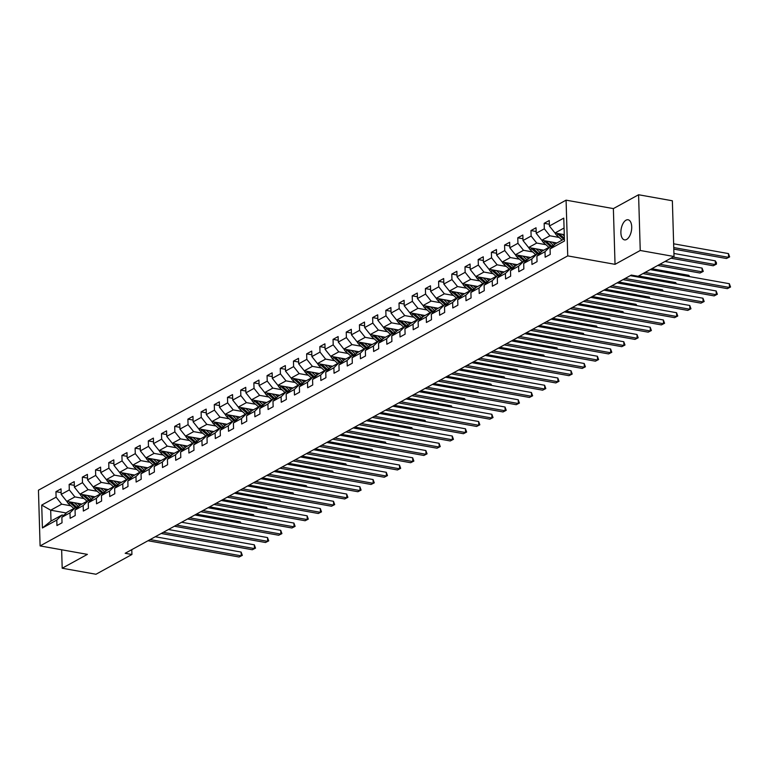 <?xml version="1.0" encoding="UTF-8"?>
<svg xmlns="http://www.w3.org/2000/svg" width="769" height="769" viewBox="0 0 769 769"><rect width="100%" height="100%" fill="white"/><g stroke="black" fill="none" stroke-linecap="round" stroke-linejoin="round"><path stroke-width="1.15" d="M626.591 239.467A10.208 5.2 -79.9 0 0 631.666 228.768A10.208 5.2 -79.9 0 0 628.09 219.771A10.208 5.2 -79.9 0 0 626.014 220.184A10.208 5.2 -79.9 0 0 620.939 230.873A10.208 5.2 -79.9 0 0 624.505 239.87A10.208 5.2 -79.9 0 0 626.591 239.467M566.08 200.161L38.45 490.189L40.103 545.923L567.733 255.894L566.08 200.161L613.374 208.601L615.037 264.334L640.241 250.483L638.587 194.749L613.374 208.601M638.587 194.749L672.366 200.776L674.019 256.51L640.241 250.483M66.288 512.99L50.696 510.203L51.014 521.055L62.01 515.009L56.791 520.065L56.954 525.563L62.029 522.776L61.866 517.277L69.979 512.817L70.142 518.316L75.218 515.528L75.054 510.03L83.177 505.56L83.34 511.058L88.416 508.271L88.252 502.772L96.375 498.312L96.538 503.81L101.614 501.023L101.45 495.524L109.563 491.055L109.727 496.553L114.802 493.765L114.639 488.267L122.761 483.807L122.925 489.305L128 486.508L127.837 481.01L135.959 476.549L136.123 482.048L141.198 479.26L141.035 473.762L149.157 469.301L149.311 474.8L154.386 472.003L154.223 466.504L162.346 462.044L162.509 467.542L167.584 464.755L167.421 459.256L175.543 454.796L175.707 460.295L180.782 457.497L180.619 451.999L188.741 447.539L188.905 453.037L193.98 450.25L193.817 444.751L201.93 440.281L202.093 445.78L207.169 442.992L207.005 437.494L215.128 433.034L215.291 438.532L220.367 435.744L220.203 430.246L228.326 425.776L228.489 431.274L233.565 428.487L233.401 422.988L241.514 418.528L241.677 424.027L246.753 421.239L246.589 415.741L254.712 411.271L254.875 416.769L259.951 413.982L259.787 408.483L267.91 404.023L268.073 409.521L273.149 406.724L272.985 401.226L281.098 396.766L281.262 402.264L286.337 399.476L286.174 393.978L294.296 389.518L294.46 395.016L299.535 392.219L299.372 386.72L307.494 382.26L307.658 387.759L312.733 384.971L312.57 379.473L320.692 375.003L320.856 380.501L325.921 377.714L325.768 372.215L333.881 367.755L334.044 373.253L339.119 370.466L338.956 364.967L347.079 360.498L347.242 365.996L352.317 363.208L352.154 357.71L360.277 353.25L360.44 358.748L365.515 355.96L365.352 350.462L373.465 345.992L373.628 351.491L378.704 348.703L378.54 343.205L386.663 338.745L386.826 344.243L391.902 341.455L391.738 335.957L399.861 331.487L400.024 336.985L405.1 334.198L404.936 328.699L413.049 324.239L413.213 329.738L418.288 326.94L418.125 321.442L426.247 316.982L426.411 322.48L431.486 319.693L431.322 314.194L439.445 309.734L439.608 315.232L444.684 312.435L444.52 306.937L452.633 302.477L452.797 307.975L457.872 305.187L457.709 299.689L465.831 295.219L465.995 300.717L471.07 297.93L470.907 292.431L479.029 287.971L479.193 293.47L484.268 290.682L484.105 285.184L492.227 280.714L492.391 286.212L497.466 283.425L497.303 277.926L505.416 273.466L505.579 278.964L510.654 276.177L510.491 270.678L518.614 266.209L518.777 271.707L523.852 268.919L523.689 263.421L531.812 258.961L531.975 264.459L537.05 261.671L536.887 256.173L545 251.703L545.163 257.202L550.239 254.414L550.075 248.916L564.456 241.014L563.773 218.117L549.402 226.019L549.239 220.52L544.164 223.308L549.345 224.231M56.791 520.065L42.41 527.976L41.728 505.079L56.108 497.168L55.945 491.67L61.126 492.602M544.164 223.308L544.327 228.806L536.204 233.276L536.041 227.778L530.966 230.565L531.129 236.064L523.007 240.524L522.843 235.026L517.768 237.813L517.931 243.312L509.818 247.781L509.655 242.283L504.579 245.071L504.743 250.569L496.62 255.029L496.457 249.531L491.381 252.319L491.545 257.817L483.422 262.287L483.259 256.788L478.183 259.576L478.347 265.074L470.224 269.534L470.061 264.036L464.995 266.824L465.149 272.322L457.036 276.792L456.873 271.294L451.797 274.081L451.961 279.58L443.838 284.04L443.675 278.541L438.599 281.339L438.763 286.837L430.64 291.297L430.477 285.799L425.401 288.586L425.565 294.085L417.452 298.545L417.288 293.047L412.213 295.844L412.376 301.342L404.254 305.802L404.09 300.304L399.015 303.092L399.178 308.59L391.056 313.06L390.892 307.562L385.817 310.349L385.98 315.848L377.867 320.308L377.704 314.809L372.629 317.597L372.792 323.095L364.669 327.565L364.506 322.067L359.431 324.854L359.594 330.353L351.471 334.813L351.308 329.315L346.233 332.102L346.396 337.601L338.283 342.07L338.12 336.572L333.044 339.36L333.208 344.858L325.085 349.318L324.922 343.82L319.846 346.608L320.01 352.106L311.887 356.576L311.724 351.077L306.648 353.865L306.812 359.363L298.689 363.824L298.526 358.325L293.45 361.122L293.614 366.621L285.501 371.081L285.337 365.583L280.262 368.37L280.425 373.869L272.303 378.329L272.139 372.83L267.064 375.628L267.228 381.126L259.105 385.586L258.942 380.088L253.866 382.875L254.03 388.374L245.917 392.844L245.753 387.345L240.678 390.133L240.841 395.631L232.719 400.091L232.555 394.593L227.48 397.381L227.643 402.879L219.521 407.349L219.357 401.851L214.282 404.638L214.445 410.137L206.332 414.597L206.169 409.098L201.094 411.886L201.257 417.384L193.134 421.854L192.971 416.356L187.896 419.143L188.059 424.642L179.936 429.102L179.773 423.604L174.698 426.401L174.861 431.899L166.738 436.359L166.575 430.861L161.509 433.649L161.673 439.147L153.55 443.607L153.387 438.109L148.311 440.906L148.475 446.404L140.352 450.865L140.189 445.366L135.113 448.154L135.277 453.652L127.154 458.113L126.991 452.614L121.915 455.411L122.079 460.91L113.966 465.37L113.802 459.872L108.727 462.659L108.89 468.158L100.768 472.627L100.604 467.129L95.529 469.917L95.692 475.415L87.57 479.875L87.406 474.377L82.331 477.164L82.494 482.663L74.382 487.133L74.218 481.634L69.143 484.422L69.306 489.92L61.184 494.38L61.02 488.882L55.945 491.67M674.019 256.51L638.078 276.273L631.32 275.071L125.174 553.286L131.922 554.497L131.778 549.652M61.866 517.277L67.086 512.221L75.208 507.751L77.063 508.088M81.908 504.07L66.768 501.369L74.891 496.909L84.042 498.543M75.208 507.751L69.979 512.817M61.184 494.38L66.768 501.369M69.306 489.92L74.891 496.909M75.054 510.03L80.284 504.964L88.406 500.504L90.252 500.83M95.096 496.822L79.966 494.121L88.079 489.661L97.23 491.285M88.406 500.504L83.177 505.56M74.382 487.133L79.966 494.121M82.494 482.663L88.079 489.661M88.252 502.772L93.482 497.716L101.595 493.246L103.45 493.583M108.294 489.565L93.155 486.864L101.277 482.403L110.428 484.037M101.595 493.246L96.375 498.312M87.57 479.875L93.155 486.864M95.692 475.415L101.277 482.403M101.45 495.524L106.67 490.459L114.792 485.998L116.648 486.325M121.492 482.317L106.353 479.616L114.475 475.146L123.626 476.78M114.792 485.998L109.563 491.055M100.768 472.627L106.353 479.616M108.89 468.158L114.475 475.146M114.639 488.267L119.868 483.211L127.99 478.741L129.846 479.077M134.681 475.059L119.551 472.358L127.664 467.898L136.824 469.532M127.99 478.741L122.761 483.807M113.966 465.37L119.551 472.358M122.079 460.91L127.664 467.898M127.837 481.01L133.066 475.953L141.188 471.493L143.034 471.82M147.879 467.812L132.739 465.11L140.862 460.641L150.013 462.275M141.188 471.493L135.959 476.549M127.154 458.113L132.739 465.11M135.277 453.652L140.862 460.641M141.035 473.762L146.254 468.696L154.377 464.236L156.232 464.572M161.077 460.554L145.937 457.853L154.06 453.393L163.211 455.027M154.377 464.236L149.157 469.301M140.352 450.865L145.937 457.853M148.475 446.404L154.06 453.393M154.223 466.504L159.452 461.448L167.575 456.988L169.43 457.315M174.275 453.306L159.135 450.605L167.248 446.135L176.409 447.769M167.575 456.988L162.346 462.044M153.55 443.607L159.135 450.605M161.673 439.147L167.248 446.135M167.421 459.256L172.65 454.191L180.773 449.73L182.618 450.057M187.463 446.049L172.323 443.348L180.446 438.888L189.597 440.522M180.773 449.73L175.543 454.796M166.738 436.359L172.323 443.348M174.861 431.899L180.446 438.888M180.619 451.999L185.848 446.943L193.961 442.473L195.816 442.809M200.661 438.801L185.521 436.09L193.644 431.63L202.795 433.264M193.961 442.473L188.741 447.539M179.936 429.102L185.521 436.09M188.059 424.642L193.644 431.63M193.817 444.751L199.036 439.685L207.159 435.225L209.014 435.552M213.859 431.544L198.719 428.842L206.842 424.382L215.993 426.016M207.159 435.225L201.93 440.281M193.134 421.854L198.719 428.842M201.257 417.384L206.842 424.382M207.005 437.494L212.234 432.438L220.357 427.968L222.203 428.304M227.047 424.286L211.908 421.585L220.03 417.125L229.181 418.759M220.357 427.968L215.128 433.034M206.332 414.597L211.908 421.585M214.445 410.137L220.03 417.125M220.203 430.246L225.432 425.18L233.545 420.72L235.401 421.047M240.245 417.038L225.106 414.337L233.228 409.877L242.379 411.502M233.545 420.72L228.326 425.776M219.521 407.349L225.106 414.337M227.643 402.879L233.228 409.877M233.401 422.988L238.621 417.932L246.743 413.462L248.598 413.799M253.443 409.781L238.303 407.08L246.426 402.62L255.577 404.254M246.743 413.462L241.514 418.528M232.719 400.091L238.303 407.08M240.841 395.631L246.426 402.62M246.589 415.741L251.819 410.675L259.941 406.215L261.796 406.541M266.632 402.533L251.501 399.832L259.614 395.362L268.775 396.996M259.941 406.215L254.712 411.271M245.917 392.844L251.501 399.832M254.03 388.374L259.614 395.362M259.787 408.483L265.017 403.427L273.13 398.957L274.985 399.294M279.829 395.276L264.69 392.575L272.812 388.114L281.963 389.748M273.13 398.957L267.91 404.023M259.105 385.586L264.69 392.575M267.228 381.126L272.812 388.114M272.985 401.226L278.205 396.17L286.328 391.709L288.183 392.036M293.027 388.028L277.888 385.327L286.01 380.857L295.161 382.491M286.328 391.709L281.098 396.766M272.303 378.329L277.888 385.327M280.425 373.869L286.01 380.857M286.174 393.978L291.403 388.912L299.526 384.452L301.381 384.788M306.216 380.77L291.086 378.069L299.199 373.609L308.359 375.243M299.526 384.452L294.296 389.518M285.501 371.081L291.086 378.069M293.614 366.621L299.199 373.609M299.372 386.72L304.601 381.664L312.723 377.204L314.569 377.531M319.414 373.523L304.274 370.821L312.397 366.352L321.548 367.986M312.723 377.204L307.494 382.26M298.689 363.824L304.274 370.821M306.812 359.363L312.397 366.352M312.57 379.473L317.799 374.407L325.912 369.947L327.767 370.274M332.612 366.265L317.472 363.564L325.595 359.104L334.746 360.738M325.912 369.947L320.692 375.003M311.887 356.576L317.472 363.564M320.01 352.106L325.595 359.104M325.768 372.215L330.987 367.159L339.11 362.689L340.965 363.026M345.81 359.017L330.67 356.307L338.783 351.846L347.944 353.48M339.11 362.689L333.881 367.755M325.085 349.318L330.67 356.307M333.208 344.858L338.783 351.846M338.956 364.967L344.185 359.902L352.308 355.441L354.153 355.768M358.998 351.76L343.858 349.059L351.981 344.599L361.132 346.233M352.308 355.441L347.079 360.498M338.283 342.07L343.858 349.059M346.396 337.601L351.981 344.599M352.154 357.71L357.383 352.654L365.496 348.184L367.351 348.52M372.196 344.502L357.056 341.801L365.179 337.341L374.33 338.975M365.496 348.184L360.277 353.25M351.471 334.813L357.056 341.801M359.594 330.353L365.179 337.341M365.352 350.462L370.571 345.396L378.694 340.936L380.549 341.263M385.394 337.255L370.254 334.553L378.377 330.093L387.528 331.718M378.694 340.936L373.465 345.992M364.669 327.565L370.254 334.553M372.792 323.095L378.377 330.093M378.54 343.205L383.769 338.149L391.892 333.679L393.738 334.015M398.582 329.997L383.452 327.296L391.565 322.836L400.716 324.47M391.892 333.679L386.663 338.745M377.867 320.308L383.452 327.296M385.98 315.848L391.565 322.836M391.738 335.957L396.967 330.891L405.08 326.431L406.936 326.758M411.78 322.749L396.641 320.048L404.763 315.578L413.914 317.213M405.08 326.431L399.861 331.487M391.056 313.06L396.641 320.048M399.178 308.59L404.763 315.578M404.936 328.699L410.156 323.643L418.278 319.173L420.134 319.51M424.978 315.492L409.839 312.791L417.961 308.331L427.112 309.965M418.278 319.173L413.049 324.239M404.254 305.802L409.839 312.791M412.376 301.342L417.961 308.331M418.125 321.442L423.354 316.386L431.476 311.926L433.332 312.252M438.167 308.244L423.037 305.543L431.149 301.073L440.31 302.707M431.476 311.926L426.247 316.982M417.452 298.545L423.037 305.543M425.565 294.085L431.149 301.073M431.322 314.194L436.552 309.128L444.674 304.668L446.52 304.995M451.365 300.987L436.225 298.285L444.347 293.825L453.499 295.459M444.674 304.668L439.445 309.734M430.64 291.297L436.225 298.285M438.763 286.837L444.347 293.825M444.52 306.937L449.74 301.881L457.863 297.42L459.718 297.747M464.563 293.739L449.423 291.038L457.545 286.568L466.696 288.202M457.863 297.42L452.633 302.477M443.838 284.04L449.423 291.038M451.961 279.58L457.545 286.568M457.709 299.689L462.938 294.623L471.061 290.163L472.916 290.49M477.76 286.481L462.621 283.78L470.734 279.32L479.894 280.954M471.061 290.163L465.831 295.219M457.036 276.792L462.621 283.78M465.149 272.322L470.734 279.32M470.907 292.431L476.136 287.375L484.259 282.905L486.104 283.242M490.949 279.234L475.809 276.523L483.932 272.063L493.083 273.697M484.259 282.905L479.029 287.971M470.224 269.534L475.809 276.523M478.347 265.074L483.932 272.063M484.105 285.184L489.334 280.118L497.447 275.658L499.302 275.984M504.147 271.976L489.007 269.275L497.13 264.815L506.281 266.449M497.447 275.658L492.227 280.714M483.422 262.287L489.007 269.275M491.545 257.817L497.13 264.815M497.303 277.926L502.522 272.87L510.645 268.4L512.5 268.737M517.345 264.719L502.205 262.018L510.318 257.557L519.479 259.191M510.645 268.4L505.416 273.466M496.62 255.029L502.205 262.018M504.743 250.569L510.318 257.557M510.491 270.678L515.72 265.613L523.843 261.152L525.688 261.479M530.533 257.471L515.393 254.77L523.516 250.3L532.667 251.934M523.843 261.152L518.614 266.209M509.818 247.781L515.393 254.77M517.931 243.312L523.516 250.3M523.689 263.421L528.918 258.365L537.031 253.895L538.886 254.231M543.731 250.213L528.591 247.512L536.714 243.052L545.865 244.686M537.031 253.895L531.812 258.961M523.007 240.524L528.591 247.512M531.129 236.064L536.714 243.052M536.887 256.173L542.107 251.107L550.229 246.647L552.084 246.974M556.929 242.966L541.789 240.264L549.912 235.795L559.063 237.429M550.229 246.647L545 251.703M536.204 233.276L541.789 240.264M544.327 228.806L549.912 235.795M550.075 248.916L555.305 243.86L564.398 238.861M564.273 234.67L554.987 233.007L564.071 228.008M549.402 226.019L554.987 233.007M61.645 549.768L62.193 568.224L95.981 574.251L131.922 554.497M62.193 568.224L87.397 554.372L40.103 545.923M615.037 264.334L567.733 255.894M62.01 515.009L63.865 515.336M70.844 505.8L61.693 504.166L50.696 510.203L41.728 505.079M51.014 521.055L42.41 527.976M56.108 497.168L61.693 504.166M530.966 230.565L536.147 231.488M517.768 237.813L522.958 238.746M504.579 245.071L509.76 245.993M491.381 252.319L496.563 253.251M478.183 259.576L483.374 260.499M464.995 266.824L470.176 267.756M451.797 274.081L456.978 275.004M438.599 281.339L443.79 282.261M425.401 288.586L430.592 289.509M412.213 295.844L417.394 296.767M399.015 303.092L404.196 304.015M385.817 310.349L391.008 311.272M372.629 317.597L377.81 318.529M359.431 324.854L364.612 325.777M346.233 332.102L351.423 333.035M333.044 339.36L338.225 340.283M319.846 346.608L325.027 347.54M306.648 353.865L311.839 354.788M293.45 361.122L298.641 362.045M280.262 368.37L285.443 369.293M267.064 375.628L272.255 376.55M253.866 382.875L259.057 383.808M240.678 390.133L245.859 391.056M227.48 397.381L232.661 398.313M214.282 404.638L219.473 405.561M201.094 411.886L206.275 412.818M187.896 419.143L193.077 420.066M174.698 426.401L179.888 427.324M161.509 433.649L166.69 434.572M148.311 440.906L153.492 441.829M135.113 448.154L140.304 449.077M121.915 455.411L127.106 456.334M108.727 462.659L113.908 463.592M95.529 469.917L100.71 470.839M82.331 477.164L87.522 478.097M69.143 484.422L74.324 485.345M645.085 272.418L729.464 287.481L727.349 288.644L642.971 273.581M650.228 269.592L729.348 283.713L729.464 287.481L730.55 287.01L727.349 288.644M729.348 283.713L730.55 287.01M555.199 233.045A4.23 3.364 61.2 0 0 556.66 235.295L562.091 240.13M562.427 234.334L564.311 236.016M673.798 249.118L726.455 258.509L728.57 257.346L728.454 253.587L673.644 243.802M557.429 233.449A4.23 3.364 61.2 0 0 558.265 234.41L563.696 239.246M564.379 238.39L559.284 233.853A4.23 3.364 -118.8 0 1 559.178 233.757M728.454 253.587L729.656 256.884L728.57 257.346L673.759 247.57M729.656 256.884L726.455 258.509M625.13 278.465L716.266 294.729L714.151 295.892L623.015 279.628M630.272 275.638L716.15 290.961L716.266 294.729L717.352 294.267L714.151 295.892M716.15 290.961L717.352 294.267M611.941 285.722L703.068 301.986L700.953 303.149L609.827 286.885M617.084 282.896L702.962 298.218L703.068 301.986L704.164 301.515L700.953 303.149M702.962 298.218L704.164 301.515M542.001 240.303A4.23 3.364 61.2 0 0 543.472 242.552L548.893 247.378M549.229 241.591L553.334 245.244A12.198 9.709 61.2 0 0 553.613 245.494M552.43 242.158L554.257 243.783A10.132 8.065 61.2 0 0 554.862 244.282M544.231 240.697A4.23 3.364 61.2 0 0 545.077 241.668L550.719 246.686A12.198 9.709 61.2 0 0 550.777 246.743M670.933 258.211L713.257 265.766L715.372 264.603L715.257 260.835L673.932 253.462M552.382 246.676A12.198 9.709 -118.8 0 1 551.729 246.128L546.086 241.11A4.23 3.364 -118.8 0 1 545.98 241.014M715.257 260.835L716.42 262.633L716.458 264.132L715.372 264.603L673.048 257.048M716.458 264.132L713.257 265.766M528.803 247.551A4.23 3.364 61.2 0 0 530.274 249.8L535.695 254.635M536.031 248.839L540.146 252.501A12.198 9.709 61.2 0 0 540.424 252.741M539.242 249.416L541.059 251.04A10.132 8.065 61.2 0 0 541.664 251.54M531.043 247.954A4.23 3.364 61.2 0 0 531.879 248.916L537.521 253.943A12.198 9.709 61.2 0 0 537.579 253.991M657.735 265.468L700.059 273.024L702.174 271.861L702.068 268.093L664.993 261.479M539.194 253.933A12.198 9.709 -118.8 0 1 538.54 253.386L532.898 248.358A4.23 3.364 -118.8 0 1 532.792 248.262M702.068 268.093L703.27 271.39L702.174 271.861L659.85 264.305M703.27 271.39L700.059 273.024M598.743 292.97L689.88 309.234L687.765 310.397L596.629 294.133M603.886 290.144L689.764 305.476L689.88 309.234L690.966 308.773L687.765 310.397M689.764 305.476L690.966 308.773M585.545 300.227L676.682 316.492L674.567 317.655L583.431 301.39M590.688 297.401L676.566 312.723L676.682 316.492L677.768 316.021L674.567 317.655M676.566 312.723L677.768 316.021M572.357 307.475L663.484 323.739L661.369 324.903L570.242 308.638M577.5 304.649L663.378 319.981L663.484 323.739L664.579 323.278L661.369 324.903M663.378 319.981L664.579 323.278M515.605 254.808A4.23 3.364 61.2 0 0 517.076 257.057L522.507 261.883M522.843 256.096L526.948 259.759A12.198 9.709 61.2 0 0 527.226 259.999M526.044 256.663L527.861 258.288A10.132 8.065 61.2 0 0 528.466 258.788M517.845 255.202A4.23 3.364 61.2 0 0 518.681 256.173L524.323 261.191A12.198 9.709 61.2 0 0 524.381 261.249M688.909 276.494L688.87 275.34L651.795 268.727M525.996 261.191A12.198 9.709 -118.8 0 1 525.342 260.633L519.7 255.616A4.23 3.364 -118.8 0 1 519.594 255.519M688.87 275.34L689.706 276.638M502.417 262.056A4.23 3.364 61.2 0 0 503.878 264.305L509.309 269.14M509.645 263.354L513.75 267.006A12.198 9.709 61.2 0 0 514.028 267.247M512.846 263.921L514.672 265.545A10.132 8.065 61.2 0 0 515.278 266.045M504.647 262.46A4.23 3.364 61.2 0 0 505.493 263.421L511.135 268.448A12.198 9.709 61.2 0 0 511.193 268.496M675.711 283.751L675.672 282.598L638.606 275.984M512.798 268.439A12.198 9.709 -118.8 0 1 512.144 267.891L506.502 262.863A4.23 3.364 -118.8 0 1 506.396 262.767M675.672 282.598L676.509 283.886M489.219 269.313A4.23 3.364 61.2 0 0 490.689 271.563L496.111 276.388M496.447 270.601L500.561 274.264A12.198 9.709 61.2 0 0 500.84 274.504M499.648 271.178L501.475 272.793A10.132 8.065 61.2 0 0 502.08 273.303M491.458 269.708A4.23 3.364 61.2 0 0 492.295 270.678L497.937 275.706A12.198 9.709 61.2 0 0 497.995 275.754M662.513 290.999L662.484 289.846L618.651 282.031M499.61 275.696A12.198 9.709 -118.8 0 1 498.946 275.148L493.314 270.121A4.23 3.364 -118.8 0 1 493.208 270.025M662.484 289.846L663.311 291.143M559.159 314.732L650.295 330.997L648.18 332.16L557.044 315.896M564.302 311.906L650.18 327.229L650.295 330.997L651.381 330.526L648.18 332.16M650.18 327.229L651.381 330.526M476.021 276.561A4.23 3.364 61.2 0 0 477.491 278.811L482.913 283.646M483.259 277.859L487.363 281.512A12.198 9.709 61.2 0 0 487.642 281.752M486.46 278.426L488.277 280.051A10.132 8.065 61.2 0 0 488.882 280.55M478.26 276.965A4.23 3.364 61.2 0 0 479.097 277.936L484.739 282.954A12.198 9.709 61.2 0 0 484.797 283.011M649.315 298.257L649.286 297.103L605.463 289.279M486.412 282.944A12.198 9.709 -118.8 0 1 485.758 282.396L480.116 277.369A4.23 3.364 -118.8 0 1 480.01 277.273M649.286 297.103L650.122 298.391M545.961 321.98L637.097 338.254L634.983 339.408L543.846 323.143M551.104 319.154L636.982 334.486L637.097 338.254L638.183 337.783L634.983 339.408M636.982 334.486L638.183 337.783M462.832 283.819A4.23 3.364 61.2 0 0 464.293 286.068L469.724 290.893M470.061 285.107L474.165 288.769A12.198 9.709 61.2 0 0 474.444 289.009M473.262 285.683L475.079 287.298A10.132 8.065 61.2 0 0 475.694 287.808M465.062 284.213A4.23 3.364 61.2 0 0 465.908 285.184L471.541 290.211A12.198 9.709 61.2 0 0 471.608 290.259M636.126 305.504L636.088 304.361L592.265 296.536M473.214 290.201A12.198 9.709 -118.8 0 1 472.56 289.653L466.918 284.626A4.23 3.364 -118.8 0 1 466.812 284.53M636.088 304.361L636.924 305.649M532.763 329.238L623.899 345.502L621.785 346.665L530.648 330.401M537.916 326.412L623.794 341.734L623.899 345.502L624.986 345.031L621.785 346.665M623.794 341.734L624.986 345.031M449.634 291.067A4.23 3.364 61.2 0 0 451.105 293.325L456.526 298.151M456.863 292.364L460.977 296.017A12.198 9.709 61.2 0 0 461.256 296.257M460.064 292.931L461.89 294.556A10.132 8.065 61.2 0 0 462.496 295.056M451.864 291.47A4.23 3.364 61.2 0 0 452.71 292.441L458.353 297.459A12.198 9.709 61.2 0 0 458.411 297.516M622.928 312.762L622.9 311.608L579.067 303.784M460.025 297.449A12.198 9.709 -118.8 0 1 459.362 296.901L453.72 291.884A4.23 3.364 -118.8 0 1 453.614 291.778M622.9 311.608L623.726 312.906M519.575 336.495L610.701 352.76L608.587 353.923L517.46 337.649M524.718 333.659L610.596 348.991L610.701 352.76L611.797 352.289L608.587 353.923M610.596 348.991L611.797 352.289M436.436 298.324A4.23 3.364 61.2 0 0 437.907 300.573L443.329 305.408M443.675 299.612L447.779 303.274A12.198 9.709 61.2 0 0 448.058 303.515M446.876 300.189L448.692 301.804A10.132 8.065 61.2 0 0 449.298 302.313M438.676 298.728A4.23 3.364 61.2 0 0 439.512 299.689L445.155 304.716A12.198 9.709 61.2 0 0 445.213 304.764M609.73 320.01L609.702 318.866L565.869 311.041M446.827 304.707A12.198 9.709 -118.8 0 1 446.174 304.159L440.531 299.131A4.23 3.364 -118.8 0 1 440.426 299.035M609.702 318.866L610.538 320.154M506.377 343.743L597.513 360.007L595.398 361.17L504.262 344.906M511.52 340.917L597.398 356.239L597.513 360.007L598.599 359.546L595.398 361.17M597.398 356.239L598.599 359.546M423.248 305.581A4.23 3.364 61.2 0 0 424.709 307.831L430.14 312.656M430.477 306.869L434.581 310.522A12.198 9.709 61.2 0 0 434.86 310.763M433.678 307.437L435.494 309.061A10.132 8.065 61.2 0 0 436.1 309.561M425.478 305.975A4.23 3.364 61.2 0 0 426.324 306.946L431.957 311.964A12.198 9.709 61.2 0 0 432.024 312.022M596.542 327.267L596.504 326.114L552.68 318.289M433.629 311.954A12.198 9.709 -118.8 0 1 432.976 311.407L427.333 306.389A4.23 3.364 -118.8 0 1 427.228 306.293M596.504 326.114L597.34 327.411M493.179 351L584.315 367.265L582.2 368.428L491.064 352.164M498.331 348.165L584.2 363.497L584.315 367.265L585.401 366.794L582.2 368.428M584.2 363.497L585.401 366.794M410.05 312.829A4.23 3.364 61.2 0 0 411.521 315.079L416.942 319.914M417.279 314.117L421.383 317.78A12.198 9.709 61.2 0 0 421.662 318.02M420.48 314.694L422.306 316.309A10.132 8.065 61.2 0 0 422.912 316.818M412.28 313.233A4.23 3.364 61.2 0 0 413.126 314.194L418.769 319.222A12.198 9.709 61.2 0 0 418.826 319.27M583.344 334.515L583.306 333.371L539.482 325.547M420.441 319.212A12.198 9.709 -118.8 0 1 419.778 318.664L414.135 313.637A4.23 3.364 -118.8 0 1 414.03 313.541M583.306 333.371L584.142 334.659M479.991 358.248L571.117 374.513L569.002 375.676L477.876 359.411M485.133 355.422L571.011 370.745L571.117 374.513L572.213 374.051L569.002 375.676M571.011 370.745L572.213 374.051M396.852 320.087A4.23 3.364 61.2 0 0 398.323 322.336L403.744 327.161M404.081 321.375L408.195 325.027A12.198 9.709 61.2 0 0 408.474 325.277M407.291 321.942L409.108 323.566A10.132 8.065 61.2 0 0 409.714 324.066M399.092 320.481A4.23 3.364 61.2 0 0 399.928 321.452L405.571 326.469A12.198 9.709 61.2 0 0 405.628 326.527M570.146 341.772L570.117 340.619L526.284 332.804M407.243 326.46A12.198 9.709 -118.8 0 1 406.59 325.912L400.947 320.894A4.23 3.364 -118.8 0 1 400.841 320.798M570.117 340.619L570.944 341.917M466.793 365.506L557.929 381.77L555.814 382.933L464.678 366.669M471.935 362.68L557.813 378.002L557.929 381.77L559.015 381.299L555.814 382.933M557.813 378.002L559.015 381.299M383.654 327.334A4.23 3.364 61.2 0 0 385.125 329.584L390.556 334.419M390.892 328.623L394.997 332.285A12.198 9.709 61.2 0 0 395.276 332.525M394.093 329.199L395.91 330.824A10.132 8.065 61.2 0 0 396.516 331.324M385.894 327.738A4.23 3.364 61.2 0 0 386.73 328.699L392.373 333.727A12.198 9.709 61.2 0 0 392.43 333.775M556.958 349.02L556.919 347.876L513.096 340.052M394.045 333.717A12.198 9.709 -118.8 0 1 393.392 333.169L387.749 328.142A4.23 3.364 -118.8 0 1 387.643 328.046M556.919 347.876L557.756 349.164M453.595 372.754L544.731 389.018L542.616 390.181L451.48 373.917M458.737 369.927L544.615 385.259L544.731 389.018L545.817 388.556L542.616 390.181M544.615 385.259L545.817 388.556M370.466 334.592A4.23 3.364 61.2 0 0 371.936 336.841L377.358 341.667M377.694 335.88L381.799 339.542A12.198 9.709 61.2 0 0 382.078 339.783M380.895 336.447L382.722 338.072A10.132 8.065 61.2 0 0 383.327 338.571M372.696 334.986A4.23 3.364 61.2 0 0 373.542 335.957L379.184 340.975A12.198 9.709 61.2 0 0 379.242 341.032M543.76 356.278L543.721 355.124L499.898 347.309M380.847 340.975A12.198 9.709 -118.8 0 1 380.194 340.417L374.551 335.399A4.23 3.364 -118.8 0 1 374.445 335.303M543.721 355.124L544.558 356.422M440.406 380.011L531.533 396.275L529.418 397.438L438.292 381.174M445.549 377.185L531.427 392.507L531.533 396.275L532.629 395.804L529.418 397.438M531.427 392.507L532.629 395.804M357.268 341.84A4.23 3.364 61.2 0 0 358.738 344.089L364.16 348.924M364.496 343.137L368.611 346.79A12.198 9.709 61.2 0 0 368.889 347.03M367.707 343.705L369.524 345.329A10.132 8.065 61.2 0 0 370.129 345.829M359.507 342.243A4.23 3.364 61.2 0 0 360.344 343.205L365.986 348.232A12.198 9.709 61.2 0 0 366.044 348.28M530.562 363.535L530.533 362.382L486.7 354.557M367.659 348.222A12.198 9.709 -118.8 0 1 366.996 347.675L361.363 342.647A4.23 3.364 -118.8 0 1 361.257 342.551M530.533 362.382L531.36 363.67M427.208 387.259L518.344 403.523L516.23 404.686L425.094 388.422M432.351 384.433L518.229 399.765L518.344 403.523L519.431 403.062L516.23 404.686M518.229 399.765L519.431 403.062M344.07 349.097A4.23 3.364 61.2 0 0 345.541 351.346L350.962 356.172M351.308 350.385L355.413 354.048A12.198 9.709 61.2 0 0 355.691 354.288M354.509 350.962L356.326 352.577A10.132 8.065 61.2 0 0 356.931 353.086M346.31 349.491A4.23 3.364 61.2 0 0 347.146 350.462L352.788 355.489A12.198 9.709 61.2 0 0 352.846 355.538M517.374 370.783L517.335 369.629L473.512 361.815M354.461 355.48A12.198 9.709 -118.8 0 1 353.807 354.932L348.165 349.905A4.23 3.364 -118.8 0 1 348.059 349.808M517.335 369.629L518.171 370.927M414.01 394.516L505.146 410.781L503.032 411.944L411.896 395.679M419.153 391.69L505.031 407.012L505.146 410.781L506.233 410.31L503.032 411.944M505.031 407.012L506.233 410.31M330.881 356.345A4.23 3.364 61.2 0 0 332.343 358.594L337.774 363.429M338.11 357.643L342.215 361.295A12.198 9.709 61.2 0 0 342.493 361.536M341.311 358.21L343.128 359.834A10.132 8.065 61.2 0 0 343.743 360.334M333.112 356.749A4.23 3.364 61.2 0 0 333.957 357.72L339.6 362.737A12.198 9.709 61.2 0 0 339.658 362.795M504.176 378.04L504.137 376.887L460.314 369.062M341.263 362.728A12.198 9.709 -118.8 0 1 340.609 362.18L334.967 357.152A4.23 3.364 -118.8 0 1 334.861 357.056M504.137 376.887L504.973 378.175M400.812 401.764L491.949 418.038L489.834 419.192L398.707 402.927M405.965 398.938L491.843 414.27L491.949 418.038L493.035 417.567L489.834 419.192M491.843 414.27L493.035 417.567M317.684 363.602A4.23 3.364 61.2 0 0 319.154 365.852L324.576 370.687M324.912 364.891L329.026 368.553A12.198 9.709 61.2 0 0 329.305 368.793M328.113 365.467L329.939 367.082A10.132 8.065 61.2 0 0 330.545 367.592M319.923 363.997A4.23 3.364 61.2 0 0 320.76 364.967L326.402 369.995A12.198 9.709 61.2 0 0 326.46 370.043M490.978 385.288L490.949 384.144L447.116 376.32M328.075 369.985A12.198 9.709 -118.8 0 1 327.411 369.437L321.778 364.41A4.23 3.364 -118.8 0 1 321.673 364.314M490.949 384.144L491.776 385.432M387.624 409.021L478.76 425.286L476.645 426.449L385.509 410.185M392.767 406.195L478.645 421.518L478.76 425.286L479.846 424.815L476.645 426.449M478.645 421.518L479.846 424.815M304.486 370.85A4.23 3.364 61.2 0 0 305.956 373.109L311.378 377.935M311.724 372.148L315.828 375.801A12.198 9.709 61.2 0 0 316.107 376.041M314.925 372.715L316.741 374.34A10.132 8.065 61.2 0 0 317.347 374.839M306.725 371.254A4.23 3.364 61.2 0 0 307.562 372.225L313.204 377.243A12.198 9.709 61.2 0 0 313.262 377.3M477.78 392.546L477.751 391.392L433.918 383.568M314.877 377.233A12.198 9.709 -118.8 0 1 314.223 376.685L308.58 371.667A4.23 3.364 -118.8 0 1 308.475 371.562M477.751 391.392L478.587 392.69M374.426 416.279L465.562 432.543L463.447 433.706L372.311 417.432M379.569 413.443L465.447 428.775L465.562 432.543L466.648 432.072L463.447 433.706M465.447 428.775L466.648 432.072M291.297 378.108A4.23 3.364 61.2 0 0 292.758 380.357L298.189 385.192M298.526 379.396L302.63 383.058A12.198 9.709 61.2 0 0 302.909 383.298M301.727 379.973L303.544 381.587A10.132 8.065 61.2 0 0 304.149 382.097M293.527 378.511A4.23 3.364 61.2 0 0 294.373 379.473L300.006 384.5A12.198 9.709 61.2 0 0 300.073 384.548M464.591 399.793L464.553 398.65L420.73 390.825M301.679 384.49A12.198 9.709 -118.8 0 1 301.025 383.942L295.383 378.915A4.23 3.364 -118.8 0 1 295.277 378.819M464.553 398.65L465.389 399.938M361.228 423.527L452.364 439.791L450.25 440.954L359.113 424.69M366.38 420.701L452.259 436.023L452.364 439.791L453.45 439.33L450.25 440.954M452.259 436.023L453.45 439.33M278.099 385.365A4.23 3.364 61.2 0 0 279.57 387.614L284.991 392.44M285.328 386.653L289.442 390.306A12.198 9.709 61.2 0 0 289.721 390.556M288.529 387.22L290.355 388.845A10.132 8.065 61.2 0 0 290.961 389.345M280.329 385.759A4.23 3.364 61.2 0 0 281.175 386.73L286.818 391.748A12.198 9.709 61.2 0 0 286.875 391.806M451.393 407.051L451.355 405.897L407.532 398.073M288.49 391.738A12.198 9.709 -118.8 0 1 287.827 391.19L282.185 386.173A4.23 3.364 -118.8 0 1 282.079 386.076M451.355 405.897L452.191 407.195M348.04 430.784L439.166 447.049L437.052 448.212L345.925 431.947M353.182 427.949L439.061 443.28L439.166 447.049L440.262 446.578L437.052 448.212M439.061 443.28L440.262 446.578M264.901 392.613A4.23 3.364 61.2 0 0 266.372 394.862L271.793 399.697M272.13 393.901L276.244 397.563A12.198 9.709 61.2 0 0 276.523 397.804M275.34 394.478L277.157 396.093A10.132 8.065 61.2 0 0 277.763 396.602M267.141 393.017A4.23 3.364 61.2 0 0 267.977 393.978L273.62 399.005A12.198 9.709 61.2 0 0 273.677 399.053M438.195 414.299L438.167 413.155L394.334 405.33M275.292 398.996A12.198 9.709 -118.8 0 1 274.639 398.448L268.996 393.42A4.23 3.364 -118.8 0 1 268.89 393.324M438.167 413.155L439.003 414.443M334.842 438.032L425.978 454.296L423.863 455.459L332.727 439.195M339.985 435.206L425.863 450.538L425.978 454.296L427.064 453.835L423.863 455.459M425.863 450.538L427.064 453.835M251.713 399.87A4.23 3.364 61.2 0 0 253.174 402.12L258.605 406.945M258.942 401.158L263.046 404.811A12.198 9.709 61.2 0 0 263.325 405.061M262.142 401.726L263.959 403.35A10.132 8.065 61.2 0 0 264.565 403.85M253.943 400.264A4.23 3.364 61.2 0 0 254.779 401.235L260.422 406.253A12.198 9.709 61.2 0 0 260.489 406.311M425.007 421.556L424.969 420.403L381.145 412.588M262.094 406.243A12.198 9.709 -118.8 0 1 261.441 405.696L255.798 400.678A4.23 3.364 -118.8 0 1 255.693 400.582M424.969 420.403L425.805 421.7M321.644 445.289L412.78 461.554L410.665 462.717L319.529 446.453M326.796 442.463L412.665 457.786L412.78 461.554L413.866 461.083L410.665 462.717M412.665 457.786L413.866 461.083M238.515 407.118A4.23 3.364 61.2 0 0 239.986 409.368L245.407 414.203M245.744 408.406L249.848 412.069A12.198 9.709 61.2 0 0 250.127 412.309M248.945 408.983L250.771 410.608A10.132 8.065 61.2 0 0 251.376 411.107M240.745 407.522A4.23 3.364 61.2 0 0 241.591 408.483L247.233 413.511A12.198 9.709 61.2 0 0 247.291 413.559M411.809 428.804L411.771 427.66L367.947 419.836M248.906 413.501A12.198 9.709 -118.8 0 1 248.243 412.953L242.6 407.926A4.23 3.364 -118.8 0 1 242.495 407.83M411.771 427.66L412.607 428.948M308.456 452.537L399.582 468.802L397.467 469.965L306.341 453.7M313.598 449.711L399.476 465.043L399.582 468.802L400.678 468.34L397.467 469.965M399.476 465.043L400.678 468.34M225.317 414.376A4.23 3.364 61.2 0 0 226.788 416.625L232.209 421.45M232.546 415.664L236.66 419.326A12.198 9.709 61.2 0 0 236.939 419.566M235.756 416.24L237.573 417.855A10.132 8.065 61.2 0 0 238.179 418.365M227.557 414.77A4.23 3.364 61.2 0 0 228.393 415.741L234.036 420.768A12.198 9.709 61.2 0 0 234.093 420.816M398.611 436.061L398.582 434.908L354.749 427.093M235.708 420.758A12.198 9.709 -118.8 0 1 235.054 420.201L229.412 415.183A4.23 3.364 -118.8 0 1 229.306 415.087M398.582 434.908L399.409 436.206M295.258 459.795L386.394 476.059L384.279 477.222L293.143 460.958M300.4 456.969L386.278 472.291L386.394 476.059L387.48 475.588L384.279 477.222M386.278 472.291L387.48 475.588M212.119 421.623A4.23 3.364 61.2 0 0 213.59 423.873L219.021 428.708M219.357 422.921L223.462 426.574A12.198 9.709 61.2 0 0 223.741 426.814M222.558 423.488L224.375 425.113A10.132 8.065 61.2 0 0 224.981 425.613M214.359 422.027A4.23 3.364 61.2 0 0 215.195 422.988L220.838 428.016A12.198 9.709 61.2 0 0 220.895 428.073M385.423 443.319L385.384 442.165L341.561 434.341M222.51 428.006A12.198 9.709 -118.8 0 1 221.857 427.458L216.214 422.431A4.23 3.364 -118.8 0 1 216.108 422.335M385.384 442.165L386.221 443.453M282.06 467.043L373.196 483.307L371.081 484.47L279.945 468.206M287.202 464.216L373.08 479.548L373.196 483.307L374.282 482.845L371.081 484.47M373.08 479.548L374.282 482.845M198.931 428.881A4.23 3.364 61.2 0 0 200.401 431.13L205.823 435.956M206.159 430.169L210.264 433.831A12.198 9.709 61.2 0 0 210.543 434.072M209.36 430.746L211.187 432.361A10.132 8.065 61.2 0 0 211.792 432.87M201.161 429.275A4.23 3.364 61.2 0 0 202.007 430.246L207.649 435.273A12.198 9.709 61.2 0 0 207.707 435.321M372.225 450.567L372.186 449.413L328.363 441.598M209.312 435.264A12.198 9.709 -118.8 0 1 208.659 434.716L203.016 429.688A4.23 3.364 -118.8 0 1 202.91 429.592M372.186 449.413L373.023 450.711M268.871 474.3L359.998 490.564L357.883 491.727L266.756 475.463M274.014 471.474L359.892 486.796L359.998 490.564L361.094 490.093L357.883 491.727M359.892 486.796L361.094 490.093M185.733 436.129A4.23 3.364 61.2 0 0 187.203 438.378L192.625 443.213M192.961 437.426L197.075 441.079A12.198 9.709 61.2 0 0 197.354 441.319M196.162 437.994L197.989 439.618A10.132 8.065 61.2 0 0 198.594 440.118M187.972 436.532A4.23 3.364 61.2 0 0 188.809 437.503L194.451 442.521A12.198 9.709 61.2 0 0 194.509 442.579M359.027 457.824L358.998 456.671L315.165 448.846M196.124 442.511A12.198 9.709 -118.8 0 1 195.461 441.964L189.828 436.946A4.23 3.364 -118.8 0 1 189.722 436.84M358.998 456.671L359.825 457.968M255.673 481.548L346.809 497.822L344.695 498.975L253.559 482.711M260.816 478.722L346.694 494.054L346.809 497.822L347.896 497.351L344.695 498.975M346.694 494.054L347.896 497.351M172.535 443.386A4.23 3.364 61.2 0 0 174.005 445.636L179.427 450.471M179.773 444.674L183.878 448.337A12.198 9.709 61.2 0 0 184.156 448.577M182.974 445.251L184.791 446.866A10.132 8.065 61.2 0 0 185.396 447.375M174.774 443.78A4.23 3.364 61.2 0 0 175.611 444.751L181.253 449.778A12.198 9.709 61.2 0 0 181.311 449.827M345.829 465.072L345.8 463.928L301.977 456.104M182.926 449.769A12.198 9.709 -118.8 0 1 182.272 449.221L176.63 444.194A4.23 3.364 -118.8 0 1 176.524 444.098M345.8 463.928L346.636 465.216M242.475 488.805L333.611 505.07L331.497 506.233L240.361 489.968M247.618 485.979L333.496 501.301L333.611 505.07L334.698 504.599L331.497 506.233M333.496 501.301L334.698 504.599M159.346 450.644A4.23 3.364 61.2 0 0 160.808 452.893L166.239 457.718M166.575 451.932L170.68 455.584A12.198 9.709 61.2 0 0 170.958 455.825M169.776 452.499L171.593 454.123A10.132 8.065 61.2 0 0 172.208 454.623M161.577 451.038A4.23 3.364 61.2 0 0 162.422 452.009L168.055 457.026A12.198 9.709 61.2 0 0 168.123 457.084M332.641 472.329L332.602 471.176L288.779 463.351M169.728 457.017A12.198 9.709 -118.8 0 1 169.074 456.469L163.432 451.451A4.23 3.364 -118.8 0 1 163.326 451.345M332.602 471.176L333.438 472.474M229.277 496.063L320.413 512.327L318.299 513.49L227.163 497.216M234.43 493.227L320.308 508.559L320.413 512.327L321.5 511.856L318.299 513.49M320.308 508.559L321.5 511.856M146.148 457.891A4.23 3.364 61.2 0 0 147.619 460.141L153.041 464.976M153.377 459.18L157.491 462.842A12.198 9.709 61.2 0 0 157.77 463.082M156.578 459.756L158.404 461.371A10.132 8.065 61.2 0 0 159.01 461.881M148.388 458.295A4.23 3.364 61.2 0 0 149.224 459.256L154.867 464.284A12.198 9.709 61.2 0 0 154.925 464.332M319.443 479.577L319.414 478.433L275.581 470.609M156.54 464.274A12.198 9.709 -118.8 0 1 155.876 463.726L150.243 458.699A4.23 3.364 -118.8 0 1 150.128 458.603M319.414 478.433L320.24 479.721M216.089 503.311L307.225 519.575L305.11 520.738L213.974 504.474M221.232 500.484L307.11 515.807L307.225 519.575L308.311 519.113L305.11 520.738M307.11 515.807L308.311 519.113M132.95 465.149A4.23 3.364 61.2 0 0 134.421 467.398L139.843 472.224M140.189 466.437L144.293 470.09A12.198 9.709 61.2 0 0 144.572 470.34M143.39 467.004L145.206 468.629A10.132 8.065 61.2 0 0 145.812 469.128M135.19 465.543A4.23 3.364 61.2 0 0 136.026 466.514L141.669 471.532A12.198 9.709 61.2 0 0 141.727 471.589M306.245 486.835L306.216 485.681L262.383 477.857M143.342 471.522A12.198 9.709 -118.8 0 1 142.688 470.974L137.045 465.956A4.23 3.364 -118.8 0 1 136.94 465.86M306.216 485.681L307.052 486.979M202.891 510.568L294.027 526.832L291.912 527.995L200.776 511.731M208.034 507.732L293.912 523.064L294.027 526.832L295.113 526.361L291.912 527.995M293.912 523.064L295.113 526.361M119.762 472.397A4.23 3.364 61.2 0 0 121.223 474.646L126.654 479.481M126.991 473.685L131.095 477.347A12.198 9.709 61.2 0 0 131.374 477.587M130.192 474.262L132.008 475.876A10.132 8.065 61.2 0 0 132.614 476.386M121.992 472.8A4.23 3.364 61.2 0 0 122.838 473.762L128.471 478.789A12.198 9.709 61.2 0 0 128.538 478.837M293.056 494.083L293.018 492.939L249.194 485.114M130.144 478.779A12.198 9.709 -118.8 0 1 129.49 478.231L123.847 473.204A4.23 3.364 -118.8 0 1 123.742 473.108M293.018 492.939L293.854 494.227M189.693 517.816L280.829 534.08L278.714 535.243L187.578 518.979M194.845 514.99L280.714 530.322L280.829 534.08L281.915 533.619L278.714 535.243M280.714 530.322L281.915 533.619M106.564 479.654A4.23 3.364 61.2 0 0 108.035 481.903L113.456 486.729M113.793 480.942L117.897 484.595A12.198 9.709 61.2 0 0 118.176 484.845M116.994 481.509L118.82 483.134A10.132 8.065 61.2 0 0 119.426 483.634M108.794 480.048A4.23 3.364 61.2 0 0 109.64 481.019L115.283 486.037A12.198 9.709 61.2 0 0 115.34 486.095M279.858 501.34L279.82 500.186L235.996 492.371M116.955 486.027A12.198 9.709 -118.8 0 1 116.292 485.479L110.649 480.462A4.23 3.364 -118.8 0 1 110.544 480.365M279.82 500.186L280.656 501.484M176.505 525.073L267.631 541.338L265.516 542.501L174.39 526.236M181.647 522.247L267.525 537.569L267.631 541.338L268.727 540.867L265.516 542.501M267.525 537.569L268.727 540.867M93.366 486.902A4.23 3.364 61.2 0 0 94.837 489.151L100.258 493.986M100.595 488.2L104.709 491.852A12.198 9.709 61.2 0 0 104.988 492.093M103.805 488.767L105.622 490.391A10.132 8.065 61.2 0 0 106.228 490.891M95.606 487.306A4.23 3.364 61.2 0 0 96.442 488.267L102.085 493.294A12.198 9.709 61.2 0 0 102.142 493.342M266.66 508.588L266.632 507.444L222.799 499.619M103.757 493.285A12.198 9.709 -118.8 0 1 103.104 492.737L97.461 487.709A4.23 3.364 -118.8 0 1 97.355 487.613M266.632 507.444L267.468 508.732M163.307 532.321L254.443 548.585L252.328 549.748L161.192 533.484M168.449 529.495L254.328 544.827L254.443 548.585L255.529 548.124L252.328 549.748M254.328 544.827L255.529 548.124M80.178 494.159A4.23 3.364 61.2 0 0 81.639 496.409L87.07 501.234M87.406 495.447L91.511 499.11A12.198 9.709 61.2 0 0 91.79 499.35M90.607 496.024L92.424 497.639A10.132 8.065 61.2 0 0 93.03 498.149M82.408 494.554A4.23 3.364 61.2 0 0 83.244 495.524L88.887 500.552A12.198 9.709 61.2 0 0 88.944 500.6M253.472 515.845L253.434 514.692L209.61 506.877M90.559 500.542A12.198 9.709 -118.8 0 1 89.906 499.985L84.263 494.967A4.23 3.364 -118.8 0 1 84.157 494.871M253.434 514.692L254.27 515.989M150.109 539.578L241.245 555.843L239.13 557.006L147.994 540.742M155.251 536.752L241.13 552.075L241.245 555.843L242.331 555.372L239.13 557.006M241.13 552.075L242.331 555.372M66.98 501.407A4.23 3.364 61.2 0 0 68.451 503.657L73.872 508.492M74.209 502.705L78.313 506.358A12.198 9.709 61.2 0 0 78.592 506.598M77.409 503.272L79.236 504.897A10.132 8.065 61.2 0 0 79.841 505.396M69.21 501.811A4.23 3.364 61.2 0 0 70.056 502.772L75.698 507.8A12.198 9.709 61.2 0 0 75.756 507.857M240.274 523.103L240.236 521.949L196.412 514.125M77.361 507.79A12.198 9.709 -118.8 0 1 76.708 507.242L71.065 502.215A4.23 3.364 -118.8 0 1 70.959 502.119M240.236 521.949L241.072 523.237M558.265 234.41L556.66 235.295M553.334 245.244L551.729 246.128M545.077 241.668L543.472 242.552M540.146 252.501L538.54 253.386M531.879 248.916L530.274 249.8M526.948 259.759L525.342 260.633M518.681 256.173L517.076 257.057M513.75 267.006L512.144 267.891M505.493 263.421L503.878 264.305M500.561 274.264L498.946 275.148M492.295 270.678L490.689 271.563M487.363 281.512L485.758 282.396M479.097 277.936L477.491 278.811M474.165 288.769L472.56 289.653M465.908 285.184L464.293 286.068M460.977 296.017L459.362 296.901M452.71 292.441L451.105 293.325M447.779 303.274L446.174 304.159M439.512 299.689L437.907 300.573M434.581 310.522L432.976 311.407M426.324 306.946L424.709 307.831M421.383 317.78L419.778 318.664M413.126 314.194L411.521 315.079M408.195 325.027L406.59 325.912M399.928 321.452L398.323 322.336M394.997 332.285L393.392 333.169M386.73 328.699L385.125 329.584M381.799 339.542L380.194 340.417M373.542 335.957L371.936 336.841M368.611 346.79L366.996 347.675M360.344 343.205L358.738 344.089M355.413 354.048L353.807 354.932M347.146 350.462L345.541 351.346M342.215 361.295L340.609 362.18M333.957 357.72L332.343 358.594M329.026 368.553L327.411 369.437M320.76 364.967L319.154 365.852M315.828 375.801L314.223 376.685M307.562 372.225L305.956 373.109M302.63 383.058L301.025 383.942M294.373 379.473L292.758 380.357M289.442 390.306L287.827 391.19M281.175 386.73L279.57 387.614M276.244 397.563L274.639 398.448M267.977 393.978L266.372 394.862M263.046 404.811L261.441 405.696M254.779 401.235L253.174 402.12M249.848 412.069L248.243 412.953M241.591 408.483L239.986 409.368M236.66 419.326L235.054 420.201M228.393 415.741L226.788 416.625M223.462 426.574L221.857 427.458M215.195 422.988L213.59 423.873M210.264 433.831L208.659 434.716M202.007 430.246L200.401 431.13M197.075 441.079L195.461 441.964M188.809 437.503L187.203 438.378M183.878 448.337L182.272 449.221M175.611 444.751L174.005 445.636M170.68 455.584L169.074 456.469M162.422 452.009L160.808 452.893M157.491 462.842L155.876 463.726M149.224 459.256L147.619 460.141M144.293 470.09L142.688 470.974M136.026 466.514L134.421 467.398M131.095 477.347L129.49 478.231M122.838 473.762L121.223 474.646M117.897 484.595L116.292 485.479M109.64 481.019L108.035 481.903M104.709 491.852L103.104 492.737M96.442 488.267L94.837 489.151M91.511 499.11L89.906 499.985M83.244 495.524L81.639 496.409M78.313 506.358L76.708 507.242M70.056 502.772L68.451 503.657"/></g></svg>
